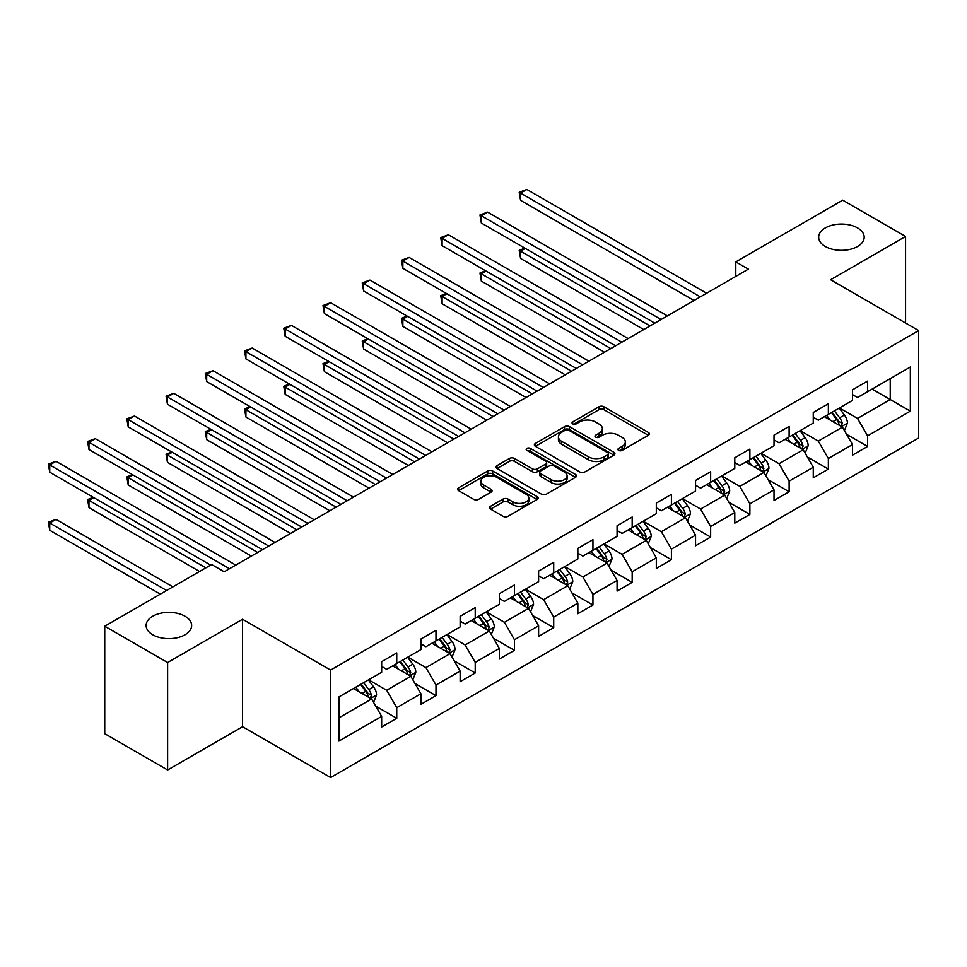 <?xml version="1.0" encoding="UTF-8"?>
<svg xmlns="http://www.w3.org/2000/svg" width="967" height="967" viewBox="0 0 967 967"><rect width="100%" height="100%" fill="white"/><g stroke="black" fill="none" stroke-linecap="round" stroke-linejoin="round"><path stroke-width="1.45" d="M618.662 450.417A2.442 1.414 0 0 0 622.119 450.417L648.349 435.271A3.493 2.019 0 0 0 649.365 433.845A3.493 2.019 0 0 0 648.349 432.418L603.904 406.756A3.493 2.019 0 0 0 598.972 406.756L572.742 421.902A2.442 1.414 0 0 0 572.029 422.905A2.442 1.414 0 0 0 572.742 423.897A2.442 1.414 0 0 0 576.199 423.897L579.596 421.938A11.169 6.455 0 0 1 595.394 421.938L599.093 424.078A11.169 6.455 0 0 1 602.368 428.635A11.169 6.455 0 0 1 599.093 433.204L595.696 435.162A2.442 1.414 0 0 0 594.983 436.153A2.442 1.414 0 0 0 595.696 437.157A2.442 1.414 0 0 0 599.153 437.157L602.55 435.198A11.169 6.455 0 0 1 618.348 435.198L622.059 437.338A11.169 6.455 0 0 1 625.323 441.895A11.169 6.455 0 0 1 622.059 446.452L618.662 448.41A2.442 1.414 0 0 0 617.949 449.413A2.442 1.414 0 0 0 618.662 450.417L618.662 448.41M184.975 616.197A22.761 13.139 0 0 0 160.159 613.356A22.761 13.139 0 0 0 146.114 625.492A22.761 13.139 0 0 0 152.786 634.787A22.761 13.139 0 0 0 177.59 637.64A22.761 13.139 0 0 0 191.647 625.492A22.761 13.139 0 0 0 184.975 616.197M857.536 227.91A22.761 13.139 0 0 0 832.72 225.057A22.761 13.139 0 0 0 818.674 237.193A22.761 13.139 0 0 0 825.334 246.488A22.761 13.139 0 0 0 850.15 249.341A22.761 13.139 0 0 0 864.196 237.193A22.761 13.139 0 0 0 857.536 227.91M490.595 506.249A3.493 2.019 0 0 0 489.568 507.675A3.493 2.019 0 0 0 490.595 509.101L503.058 516.293A3.493 2.019 0 0 0 508.001 516.293L537.132 499.48A3.493 2.019 0 0 0 538.148 498.053A3.493 2.019 0 0 0 537.132 496.627L492.687 470.977A3.493 2.019 0 0 0 487.755 470.977L458.624 487.791A3.493 2.019 0 0 0 457.596 489.217A3.493 2.019 0 0 0 458.624 490.644L473.685 499.335A3.493 2.019 0 0 0 478.617 499.335L491.079 492.143A3.493 2.019 0 0 0 492.106 490.716A3.493 2.019 0 0 0 491.079 489.29L483.621 484.975A9.344 5.391 0 0 1 480.877 481.167A9.344 5.391 0 0 1 486.643 476.187A9.344 5.391 0 0 1 496.82 477.347L526.084 494.246A9.344 5.391 0 0 1 528.816 498.053A9.344 5.391 0 0 1 523.05 503.033A9.344 5.391 0 0 1 512.873 501.861L508.001 499.057A3.493 2.019 0 0 0 503.058 499.057L490.595 506.249L490.595 509.101M242.572 619.255L167.617 662.528L104.738 626.217L104.738 733.675L167.617 769.986L242.572 726.713L330.605 777.528L330.605 670.071L242.572 619.255L242.572 726.713M905.571 323.014L905.571 236.468L830.617 279.741L918.65 330.569L330.605 670.071M905.571 236.468L842.692 200.169L735.802 261.888L735.802 276.405M104.738 626.217L211.64 564.51L224.211 571.763L748.373 269.14L735.802 261.888M579.837 471.969A3.493 2.019 0 0 0 584.781 471.969L613.912 455.155A3.493 2.019 0 0 0 614.927 453.728A3.493 2.019 0 0 0 613.912 452.302L569.466 426.64A3.493 2.019 0 0 0 564.535 426.64L535.404 443.466A3.493 2.019 0 0 0 534.376 444.893A3.493 2.019 0 0 0 535.404 446.319L579.837 471.969M527.861 450.936A2.442 1.414 0 0 1 530.339 451.287L530.339 448.386L575.522 474.459A3.493 2.019 0 0 1 576.537 475.885A3.493 2.019 0 0 1 575.522 477.311L546.391 494.137A3.493 2.019 0 0 1 541.447 494.137L497.014 468.475L497.014 465.623A3.493 2.019 0 0 0 495.986 467.049A3.493 2.019 0 0 0 497.014 468.475M497.014 465.623L509.476 458.431A3.493 2.019 0 0 1 514.42 458.431L532.442 468.838A3.493 2.019 0 0 0 537.374 468.838L545.642 464.063A3.493 2.019 0 0 0 546.669 462.637A3.493 2.019 0 0 0 545.642 461.211L526.882 450.38A2.442 1.414 0 0 1 526.169 449.377A2.442 1.414 0 0 1 527.68 448.072A2.442 1.414 0 0 1 530.339 448.386M330.605 777.528L918.65 438.027L918.65 330.569M375.752 706.164L396.748 718.288L396.748 707.687L420.899 693.75L420.899 704.351L435.984 695.636L435.984 685.035L460.135 671.098L460.135 681.699L475.22 672.984L475.22 662.383L499.371 648.434L499.371 659.035L514.456 650.332L514.456 639.731L538.607 625.782L538.607 636.383L553.704 627.68L553.704 617.079L577.843 603.13L577.843 613.731L592.94 605.016L592.94 594.415L617.079 580.478L617.079 591.079L632.176 582.364L632.176 571.763L656.315 557.826L656.315 568.427L671.412 559.712L671.412 549.111L695.551 535.174L695.551 545.775L710.648 537.06L710.648 526.459L734.787 512.522L734.787 523.123L749.884 514.408L749.884 503.807L774.023 489.87L774.023 500.471L789.12 491.756L789.12 481.155L813.259 467.218L813.259 477.819L828.356 469.104L828.356 458.503L852.495 444.566L852.495 455.167L867.592 446.452L867.592 435.851L910.346 411.168L910.346 367.013L890.232 378.629L890.232 399.54L910.346 411.168M396.748 718.288L381.663 727.003L381.663 716.402L338.897 741.085L338.897 696.941L381.663 672.258L381.663 661.658L396.748 652.943L396.748 663.543L420.899 649.606L420.899 639.006L435.984 630.291L435.984 640.891L460.135 626.942L460.135 616.342L475.22 607.639L475.22 618.239L499.371 604.29L499.371 593.69L514.456 584.987L514.456 595.587L538.607 581.638L538.607 571.038L553.704 562.323L553.704 572.923L577.843 558.986L577.843 548.386L592.94 539.671L592.94 550.271L617.079 536.334L617.079 525.734L632.176 517.019L632.176 527.619L656.315 513.682L656.315 503.082L671.412 494.367L671.412 504.967L695.551 491.031L695.551 480.43L710.648 471.715L710.648 482.315L734.787 468.379L734.787 457.778L749.884 449.063L749.884 459.663L774.023 445.727L774.023 435.126L789.12 426.411L789.12 437.011L813.259 423.075L813.259 412.474L828.356 403.759L828.356 414.36L852.495 400.411L852.495 389.81L867.592 381.107L867.592 391.708L910.346 367.013M392.723 665.864L410.842 676.32L386.691 690.257L368.584 679.801M381.663 666.444L386.691 669.345L396.748 663.543M386.691 690.257L396.748 707.687M410.842 676.32L420.899 693.75M431.959 643.212L450.078 653.668L425.927 667.605L407.82 657.149M420.899 643.792L425.927 646.693L435.984 640.891M425.927 667.605L435.984 685.035M450.078 653.668L460.135 671.098M471.195 620.56L489.314 631.016L465.163 644.953L447.056 634.497M460.135 621.14L465.163 624.041L475.22 618.239M465.163 644.953L475.22 662.383M489.314 631.016L499.371 648.434M510.443 597.908L528.55 608.364L504.399 622.301L486.292 611.845M499.371 598.488L504.399 601.389L514.456 595.587M504.399 622.301L514.456 639.731M528.55 608.364L538.607 625.782M549.679 575.256L567.786 585.712L543.635 599.649L525.528 589.193M538.607 575.836L543.635 578.737L553.704 572.923M543.635 599.649L553.704 617.079M567.786 585.712L577.843 603.13M588.915 552.604L607.022 563.06L582.871 576.997L564.764 566.541M577.843 553.184L582.871 556.085L592.94 550.271M582.871 576.997L592.94 594.415M607.022 563.06L617.079 580.478M628.151 529.94L646.258 540.396L622.107 554.345L604 543.889M617.079 530.532L622.107 533.433L632.176 527.619M622.107 554.345L632.176 571.763M646.258 540.396L656.315 557.826M667.387 507.288L685.494 517.744L661.343 531.693L643.236 521.237M656.315 507.868L661.343 510.781L671.412 504.967M661.343 531.693L671.412 549.111M685.494 517.744L695.551 535.174M706.623 484.636L724.73 495.092L700.579 509.041L682.472 498.585M695.551 485.216L700.579 488.13L710.648 482.315M700.579 509.041L710.648 526.459M724.73 495.092L734.787 512.522M745.859 461.984L763.966 472.44L739.815 486.377L721.708 475.921M734.787 462.564L739.815 465.478L749.884 459.663M739.815 486.377L749.884 503.807M763.966 472.44L774.023 489.87M785.095 439.332L803.202 449.788L779.064 463.725L760.944 453.269M774.023 439.912L779.064 442.813L789.12 437.011M779.064 463.725L789.12 481.155M803.202 449.788L813.259 467.218M824.331 416.68L842.438 427.136L818.3 441.073L800.18 430.617M813.259 417.26L818.3 420.162L828.356 414.36M818.3 441.073L828.356 458.503M842.438 427.136L852.495 444.566M872.113 389.085L890.232 399.54L857.536 418.421L839.416 407.965M852.495 394.609L857.536 397.51L867.592 391.708M857.536 418.421L867.592 435.851M167.617 662.528L167.617 769.986M338.897 717.852L371.606 698.972L353.487 688.516M371.606 698.972L381.663 716.402M846.596 434.328L867.592 446.452M807.348 456.98L828.356 469.104M768.112 479.632L789.12 491.756M728.876 502.284L749.884 514.408M689.64 524.936L710.648 537.06M650.404 547.588L671.412 559.712M611.168 570.24L632.176 582.364M571.932 592.892L592.94 605.016M532.696 615.544L553.704 627.68M493.46 638.208L514.456 650.332M454.224 660.86L475.22 672.984M414.988 683.512L435.984 695.636M619.642 450.755L622.059 449.365A11.169 6.455 0 0 0 625.323 444.796L625.323 441.895M602.368 428.635L602.368 431.548A11.169 6.455 0 0 1 599.093 436.105L596.675 437.495M648.301 435.295L603.904 409.67A3.493 2.019 0 0 0 598.972 409.67L573.721 424.247M613.864 455.179L569.466 429.553A3.493 2.019 0 0 0 564.535 429.553L535.452 446.343M607.735 454.72A2.442 1.414 0 0 0 608.448 453.728A2.442 1.414 0 0 0 607.735 452.725L568.729 430.206A2.442 1.414 0 0 0 565.272 430.206L561.694 432.273A11.169 6.455 0 0 0 558.418 436.83A11.169 6.455 0 0 0 561.694 441.399L588.359 456.787A11.169 6.455 0 0 0 604.157 456.787L607.735 454.72L607.735 457.633A2.442 1.414 0 0 0 608.448 456.629L608.448 453.728M558.418 436.83L558.418 439.743A11.169 6.455 0 0 0 561.694 444.3L561.694 441.399M607.735 457.633L604.157 459.7A11.169 6.455 0 0 1 588.359 459.7L561.694 444.3M497.062 468.499L509.476 461.332L509.476 458.431M546.669 462.637L546.669 465.538A3.493 2.019 0 0 1 545.642 466.964L537.374 471.739A3.493 2.019 0 0 1 532.442 471.739L514.42 461.332A3.493 2.019 0 0 0 509.476 461.332M530.339 451.287L575.474 477.347M551.142 479.632A9.344 5.391 0 0 0 561.319 480.804A9.344 5.391 0 0 0 567.085 475.812A9.344 5.391 0 0 0 564.341 472.005L554.043 466.058A3.493 2.019 0 0 0 549.099 466.058L540.831 470.832A3.493 2.019 0 0 0 539.804 472.259A3.493 2.019 0 0 0 540.831 473.685L551.142 479.632L551.142 482.533A9.344 5.391 0 0 0 561.319 483.705A9.344 5.391 0 0 0 567.085 478.725L567.085 475.812M539.804 472.259L539.804 475.16A3.493 2.019 0 0 0 540.831 476.586L540.831 473.685M551.142 482.533L540.831 476.586M528.816 498.053L528.816 500.954A9.344 5.391 0 0 1 523.05 505.934A9.344 5.391 0 0 1 512.873 504.774L508.001 501.958A3.493 2.019 0 0 0 503.058 501.958L490.632 509.125M480.877 481.167L480.877 484.068A9.344 5.391 0 0 0 483.621 487.876L483.621 484.975M491.079 489.29L491.079 492.143L483.621 487.876M537.084 499.504L492.687 473.878A3.493 2.019 0 0 0 487.755 473.878L458.672 490.668M844.433 430.581L847.418 423.038A9.428 5.439 -120 0 0 844.409 415.012L839.223 408.086M830.169 420.053L826.64 415.351M525.359 248.422L520.572 251.178L520.572 258.443L643.744 329.554M840.976 426.29L842.33 423.437A9.428 5.439 -120 0 0 839.634 417.768L834.436 410.842M832.079 412.208L837.833 419.896A4.799 2.768 60 0 1 838.715 421.358L842.33 423.437M831.427 412.583L836.612 419.521A9.428 5.439 60 0 1 839.308 425.19M520.572 258.443L519.194 250.38L650.029 325.927M519.194 250.38L524.803 248.108M700.338 296.881L520.572 193.098L526.858 189.472L706.623 293.255M694.04 300.507L520.572 200.362L520.572 193.098L519.194 192.3L526.858 189.472M520.572 200.362L519.194 192.3M805.185 453.233L808.182 445.69A9.428 5.439 -120 0 0 805.173 437.664L799.987 430.738M790.933 442.705L787.404 438.003M486.111 271.074L481.336 273.83L481.336 281.095L604.508 352.206M801.74 448.942L803.093 446.101A9.428 5.439 -120 0 0 800.398 440.42L795.2 433.494M792.843 434.86L798.597 442.548A4.799 2.768 60 0 1 799.479 444.01L803.093 446.101M792.191 435.235L797.376 442.173A9.428 5.439 60 0 1 800.072 447.842M481.336 281.095L479.958 273.032L610.793 348.579M479.958 273.032L485.567 270.76M765.949 475.885L768.946 468.342A9.428 5.439 -120 0 0 765.937 460.316L760.751 453.39M751.697 465.357L748.168 460.655M446.875 293.726L442.1 296.494L442.1 303.747L565.272 374.858M762.504 471.594L763.857 468.753A9.428 5.439 -120 0 0 761.162 463.084L755.964 456.146M753.607 457.512L759.361 465.2A4.799 2.768 60 0 1 760.243 466.662L763.857 468.753M752.955 457.887L758.14 464.825A9.428 5.439 60 0 1 760.836 470.494M442.1 303.747L440.722 295.684L571.557 371.231M440.722 295.684L446.331 293.412M661.102 319.533L481.336 215.75L487.622 212.124L667.387 315.907M654.804 323.159L481.336 223.014L481.336 215.75L479.958 214.952L487.622 212.124M481.336 223.014L479.958 214.952M621.854 342.185L442.1 238.402L448.386 234.776L628.151 338.559M615.568 345.811L442.1 245.666L442.1 238.402L440.722 237.604L448.386 234.776M442.1 245.666L440.722 237.604M726.713 498.537L729.71 490.994A9.428 5.439 -120 0 0 726.701 482.968L721.515 476.042M712.461 488.009L708.932 483.307M407.639 316.378L402.864 319.146L402.864 326.399L526.036 397.51M723.268 494.258L724.621 491.405A9.428 5.439 -120 0 0 721.926 485.736L716.728 478.798M714.371 480.164L720.125 487.852A4.799 2.768 60 0 1 721.007 489.314L724.621 491.405M713.719 480.551L718.904 487.477A9.428 5.439 60 0 1 721.6 493.146M402.864 326.399L401.474 318.348L532.321 393.883M401.474 318.348L407.095 316.064M687.477 521.189L690.474 513.658A9.428 5.439 -120 0 0 687.464 505.632L682.279 498.694M673.225 510.661L669.696 505.959M368.403 339.03L363.628 341.798L363.628 349.051L486.788 420.162M684.032 516.91L685.385 514.057A9.428 5.439 -120 0 0 682.69 508.388L677.492 501.45M675.135 502.816L680.889 510.503A4.799 2.768 60 0 1 681.759 511.966L685.385 514.057M674.47 503.203L679.668 510.129A9.428 5.439 60 0 1 682.364 515.798M363.628 349.051L362.238 341L493.085 416.535M362.238 341L367.859 338.716M648.241 543.841L651.238 536.31A9.428 5.439 -120 0 0 648.228 528.284L643.031 521.346M633.989 533.313L630.46 528.611M329.167 361.694L324.392 364.45L324.392 371.703L447.552 442.813M644.796 539.562L646.149 536.709A9.428 5.439 -120 0 0 643.454 531.04L638.256 524.114M635.899 525.468L641.653 533.155A4.799 2.768 60 0 1 642.523 534.618L646.149 536.709M635.234 525.855L640.432 532.781A9.428 5.439 60 0 1 643.128 538.45M324.392 371.703L323.002 363.652L453.849 439.187M323.002 363.652L328.611 361.368M582.617 364.837L402.864 261.054L409.15 257.427L588.915 361.211M576.332 368.475L402.864 268.318L402.864 261.054L401.474 260.256L409.15 257.427M402.864 268.318L401.474 260.256M543.381 387.489L363.628 283.706L369.914 280.079L549.679 383.863M537.096 391.127L363.628 290.97L363.628 283.706L362.238 282.908L369.914 280.079M363.628 290.97L362.238 282.908M504.145 410.141L324.392 306.358L330.678 302.731L510.443 406.515M497.86 413.779L324.392 313.622L324.392 306.358L323.002 305.56L330.678 302.731M324.392 313.622L323.002 305.56M464.909 432.793L285.156 329.01L291.442 325.383L471.195 429.167M458.624 436.431L285.156 336.274L285.156 329.01L283.766 328.212L291.442 325.383M285.156 336.274L283.766 328.212M425.673 455.457L245.92 351.674L252.206 348.035L431.959 451.819M419.388 459.083L245.92 358.926L245.92 351.674L244.53 350.864L252.206 348.035M245.92 358.926L244.53 350.864M386.437 478.109L206.684 374.326L212.97 370.687L392.723 474.471M380.152 481.735L206.684 381.578L206.684 374.326L205.294 373.528L212.97 370.687M206.684 381.578L205.294 373.528M347.201 500.761L167.448 396.978L173.734 393.339L353.487 497.123M340.916 504.387L167.448 404.23L167.448 396.978L166.058 396.18L173.734 393.339M167.448 404.23L166.058 396.18M307.965 523.413L128.212 419.63L134.498 416.003L314.251 519.775M301.68 527.039L128.212 426.894L128.212 419.63L126.822 418.832L134.498 416.003M128.212 426.894L126.822 418.832M268.729 546.065L88.964 442.282L95.262 438.655L275.015 542.439M262.444 549.691L88.964 449.546L88.964 442.282L87.586 441.484L95.262 438.655M88.964 449.546L87.586 441.484M609.005 566.493L612.002 558.962A9.428 5.439 -120 0 0 608.992 550.936L603.795 543.998M594.753 555.965L591.224 551.263M289.931 384.346L285.156 387.102L285.156 394.367L408.316 465.478M605.56 562.214L606.913 559.361A9.428 5.439 -120 0 0 604.218 553.692L599.02 546.766M596.663 548.12L602.417 555.807A4.799 2.768 60 0 1 603.287 557.27L606.913 559.361M595.998 548.507L601.196 555.433A9.428 5.439 60 0 1 603.892 561.102M285.156 394.367L283.766 386.304L414.613 461.839M283.766 386.304L289.375 384.02M569.768 589.145L572.766 581.614A9.428 5.439 -120 0 0 569.756 573.588L564.559 566.65M555.517 578.629L551.988 573.914M250.695 406.998L245.92 409.754L245.92 417.019L369.08 488.13M566.324 584.866L567.677 582.013A9.428 5.439 -120 0 0 564.97 576.344L559.784 569.418M557.427 570.784L563.181 578.471A4.799 2.768 60 0 1 564.051 579.922L567.677 582.013M556.762 571.159L561.96 578.085A9.428 5.439 60 0 1 564.655 583.754M245.92 417.019L244.53 408.956L375.377 484.491M244.53 408.956L250.139 406.672M530.532 611.797L533.53 604.266A9.428 5.439 -120 0 0 530.52 596.24L525.323 589.314M516.281 601.281L512.752 596.566M211.459 429.65L206.684 432.406L206.684 439.671L329.844 510.781M527.088 607.518L528.441 604.665A9.428 5.439 -120 0 0 525.734 598.996L520.548 592.07M518.191 593.436L523.945 601.123A4.799 2.768 60 0 1 524.815 602.574L528.441 604.665M517.526 593.811L522.724 600.737A9.428 5.439 60 0 1 525.419 606.406M206.684 439.671L205.294 431.608L336.129 507.143M205.294 431.608L210.903 429.324M491.296 634.461L494.294 626.918A9.428 5.439 -120 0 0 491.284 618.892L486.087 611.966M477.045 623.933L473.516 619.218M172.223 452.302L167.448 455.058L167.448 462.323L290.608 533.433M487.852 630.17L489.205 627.317A9.428 5.439 -120 0 0 486.498 621.648L481.312 614.722M478.955 616.088L484.709 623.775A4.799 2.768 60 0 1 485.579 625.226L489.205 627.317M478.29 616.462L483.488 623.389A9.428 5.439 60 0 1 486.183 629.058M167.448 462.323L166.058 454.26L296.893 529.795M166.058 454.26L171.667 451.976M452.06 657.113L455.058 649.57A9.428 5.439 -120 0 0 452.048 641.544L446.851 634.618M437.809 646.585L434.28 641.87M132.987 474.954L128.212 477.71L128.212 484.975L251.372 556.085M448.615 652.822L449.969 649.969A9.428 5.439 -120 0 0 447.262 644.3L442.076 637.374M439.707 638.74L445.473 646.427A4.799 2.768 60 0 1 446.343 647.878L449.969 649.969M439.054 639.114L444.252 646.041A9.428 5.439 60 0 1 446.947 651.722M128.212 484.975L126.822 476.912L257.657 552.459M126.822 476.912L132.431 474.64M412.824 679.765L415.81 672.222A9.428 5.439 -120 0 0 412.812 664.196L407.615 657.27M398.561 669.237L395.044 664.534M93.751 497.606L88.964 500.362L88.964 507.627L199.565 571.473M409.379 675.474L410.721 672.621A9.428 5.439 -120 0 0 408.026 666.952L402.84 660.026M400.471 661.392L406.237 669.079A4.799 2.768 60 0 1 407.107 670.542L410.721 672.621M399.818 661.766L405.016 668.705A9.428 5.439 60 0 1 407.711 674.374M88.964 507.627L87.586 499.564L205.85 567.847M87.586 499.564L93.195 497.292M373.588 702.417L376.574 694.874A9.428 5.439 -120 0 0 373.576 686.848L368.379 679.922M359.325 691.889L355.808 687.186M172.9 586.872L56.026 519.388L49.728 523.014L49.728 530.279L160.329 594.125M370.143 698.126L371.485 695.285A9.428 5.439 -120 0 0 368.79 689.616L363.604 682.678M361.235 684.044L367.001 691.731A4.799 2.768 60 0 1 367.871 693.194L371.485 695.285M360.582 684.418L365.78 691.357A9.428 5.439 60 0 1 368.475 697.026M49.728 530.279L48.35 522.216L166.614 590.499M48.35 522.216L56.026 519.388M229.493 568.717L49.728 464.934L56.026 461.307L235.779 565.091M210.625 565.091L49.728 472.198L49.728 464.934L48.35 464.136L56.026 461.307M49.728 472.198L48.35 464.136M622.059 449.365L622.059 446.452M595.696 437.157L595.696 435.162M599.093 436.105L599.093 433.204M572.742 423.897L572.742 421.902M598.972 409.67L598.972 406.756M603.904 409.67L603.904 406.756M648.349 435.271L648.349 432.418M535.404 446.319L535.404 443.466M564.535 429.553L564.535 426.64M569.466 429.553L569.466 426.64M613.912 455.155L613.912 452.302M588.359 459.7L588.359 456.787M604.157 459.7L604.157 456.787M514.42 461.332L514.42 458.431M532.442 471.739L532.442 468.838M537.374 471.739L537.374 468.838M545.642 466.964L545.642 464.063M575.522 477.311L575.522 474.459M503.058 501.958L503.058 499.057M508.001 501.958L508.001 499.057M512.873 504.774L512.873 501.861M458.624 490.644L458.624 487.791M487.755 473.878L487.755 470.977M492.687 473.878L492.687 470.977M537.132 499.48L537.132 496.627M841.508 426.604L847.358 423.22M839.634 417.768L844.409 415.012M832.925 421.648L836.612 419.521M802.272 449.256L808.122 445.872M800.398 440.42L805.173 437.664M793.689 444.3L797.376 442.173M763.036 471.908L768.886 468.524M761.162 463.084L765.937 460.316M754.453 466.952L758.14 464.825M723.799 494.56L729.65 491.188M721.926 485.736L726.701 482.968M715.217 489.604L718.904 487.477M684.563 517.212L690.414 513.84M682.69 508.388L687.464 505.632M675.981 512.256L679.668 510.129M645.327 539.864L651.178 536.492M643.454 531.04L648.228 528.284M636.745 534.908L640.432 532.781M606.091 562.516L611.942 559.144M604.218 553.692L608.992 550.936M597.509 557.56L601.196 555.433M566.855 585.168L572.706 581.796M564.97 576.344L569.756 573.588M558.273 580.212L561.96 578.085M527.619 607.82L533.47 604.448M525.734 598.996L530.52 596.24M519.037 602.864L522.724 600.737M488.383 630.472L494.222 627.099M486.498 621.648L491.284 618.892M479.801 625.516L483.488 623.389M449.147 653.124L454.986 649.751M447.262 644.3L452.048 641.544M440.565 648.18L444.252 646.041M409.911 675.788L415.75 672.403M408.026 666.952L412.812 664.196M401.329 670.832L405.016 668.705M370.675 698.44L376.514 695.055M368.79 689.616L373.576 686.848M362.093 693.484L365.78 691.357"/></g></svg>

